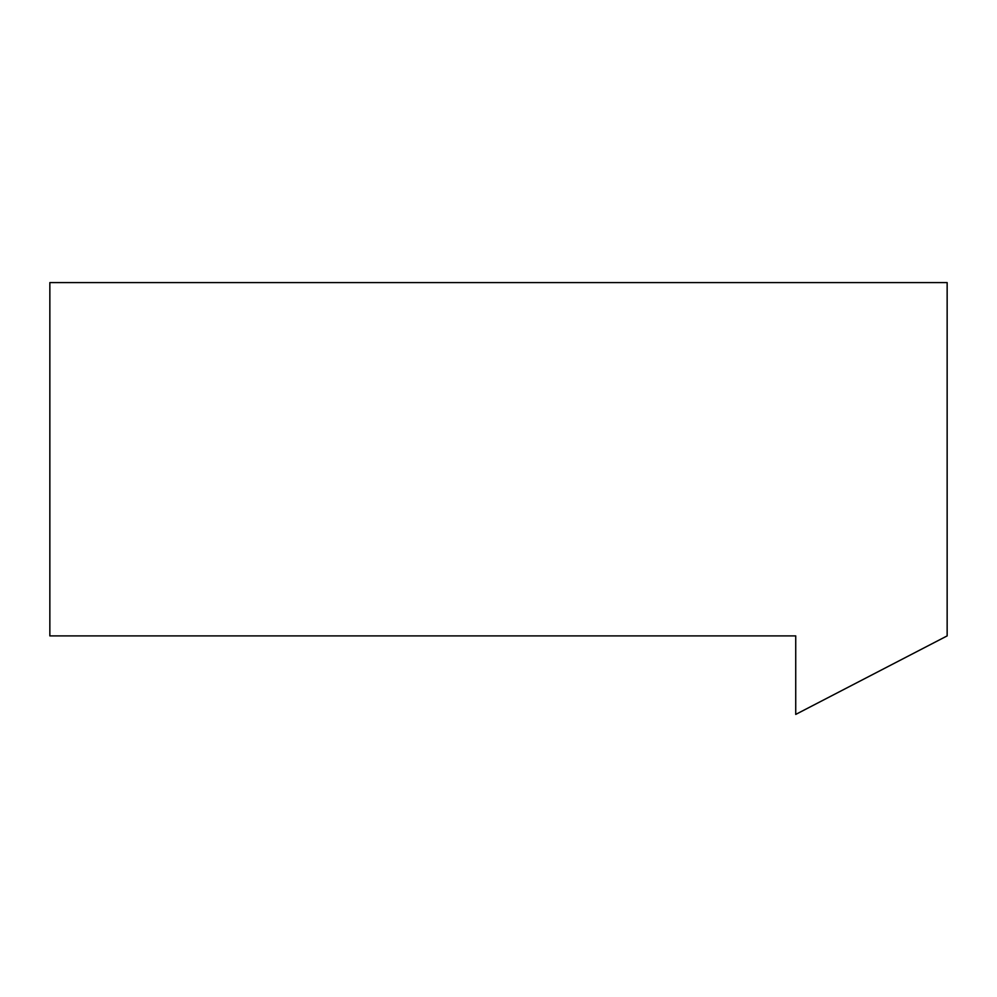 <?xml version="1.0" encoding="UTF-8"?>
<svg xmlns="http://www.w3.org/2000/svg" width="997" height="997" viewBox="0 0 997 997"><rect width="100%" height="100%" fill="white"/><g stroke="black" fill="none" stroke-linecap="round" stroke-linejoin="round"><path stroke-width="1.5" d="M947.15 282.587L947.15 635.899L795.731 714.413L795.731 635.899L49.85 635.899L49.85 282.587L947.15 282.587L49.85 282.587L49.85 635.899L795.731 635.899L795.731 714.413L947.15 635.899L947.15 282.587"/></g></svg>
